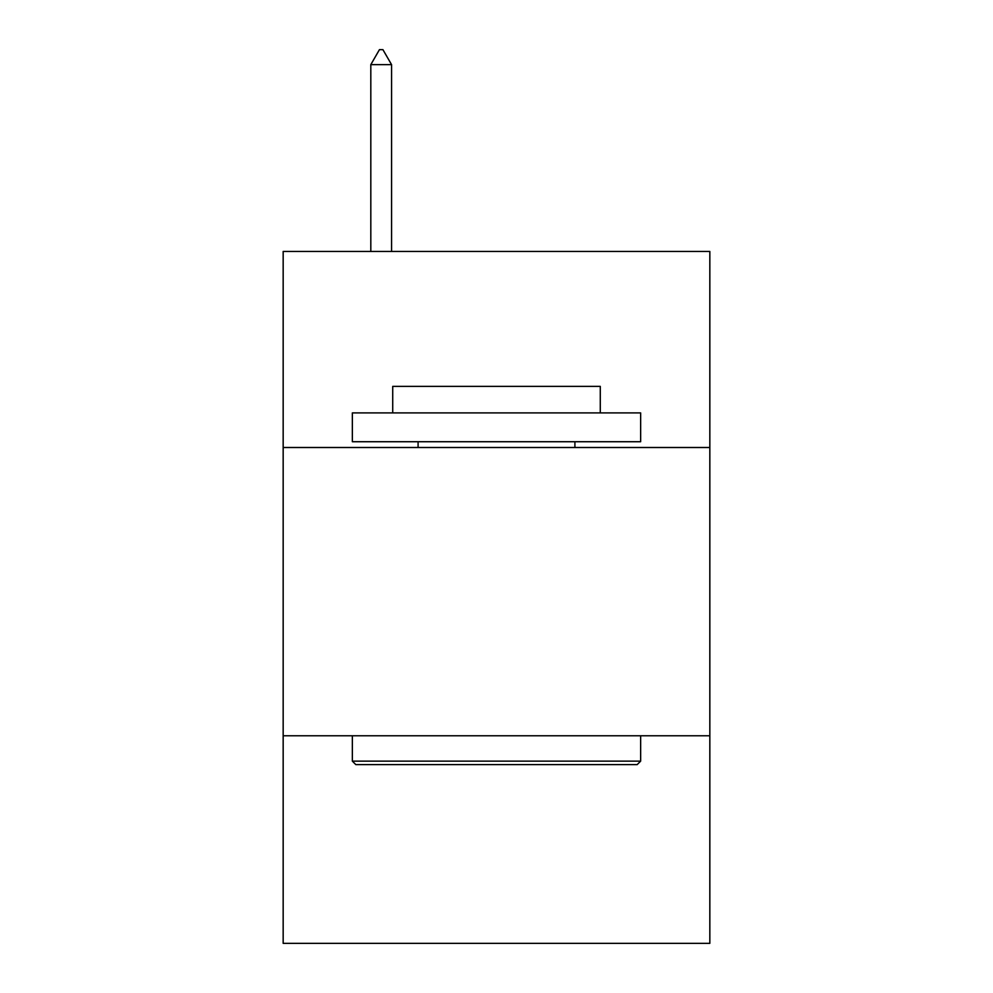 <?xml version="1.0" encoding="UTF-8"?>
<svg xmlns="http://www.w3.org/2000/svg" width="993" height="993" viewBox="0 0 993 993"><rect width="100%" height="100%" fill="white"/><g stroke="black" fill="none" stroke-linecap="round" stroke-linejoin="round"><path stroke-width="1.49" d="M709.834 447.495L709.834 251.452L283.166 251.452L283.166 447.495L709.834 447.495L709.834 943.35L283.166 943.35L283.166 447.495M709.834 735.776L283.166 735.776M355.817 764.61L352.354 761.147L640.646 761.147L637.183 764.61L355.817 764.61M640.646 412.902L640.646 441.724L352.354 441.724L352.354 412.902L640.646 412.902M392.719 412.902L392.719 386.376L600.281 386.376L600.281 412.902M640.646 735.776L640.646 761.147M352.354 735.776L352.354 761.147M574.91 441.724L574.91 447.495M418.09 441.724L418.09 447.495M391.565 64.644L382.913 49.65L379.45 49.65L370.811 64.644L391.565 64.644L391.565 251.452M370.811 64.644L370.811 251.452"/></g></svg>
